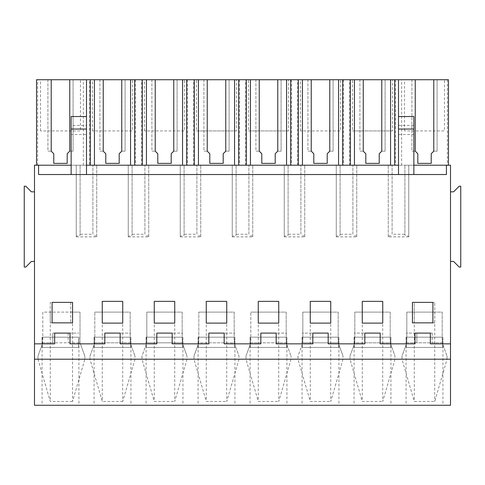 <?xml version="1.0" encoding="UTF-8"?>
<svg xmlns="http://www.w3.org/2000/svg" width="485" height="485" viewBox="0 0 485 485"><rect width="100%" height="100%" fill="white"/><g stroke="black" fill="none" stroke-linecap="round" stroke-linejoin="round"><path stroke-width="0.36" stroke-dasharray="2.42 1.82" d="M34.49 343.847L54.653 343.847L54.653 333.098L70.01 333.098L70.01 343.847L104.815 343.847L104.815 333.098L120.171 333.098L120.171 342.822L120.171 333.098L104.815 333.098L104.815 342.822L94.805 342.822L94.805 312.11L94.805 342.822L89.974 356.111L89.974 359.203L89.974 356.111L94.805 342.822L130.174 342.822L135.012 356.111L130.174 342.822L104.815 342.822L104.815 333.098L120.171 333.098L120.171 343.847L156.819 343.847L156.819 333.098L172.175 333.098L172.175 342.822L172.175 333.098L156.819 333.098L156.819 342.822L146.809 342.822L146.809 312.11L146.809 342.822L141.972 356.111L141.972 359.203L141.972 356.111L146.809 342.822L182.178 342.822L187.016 356.111L182.178 342.822L156.819 342.822L156.819 333.098L172.175 333.098L172.175 343.847L208.823 343.847L208.823 333.098L224.173 333.098L224.173 342.822L224.173 333.098L208.823 333.098L208.823 342.822L198.814 342.822L198.814 312.11L198.814 342.822L193.976 356.111L193.976 359.203L193.976 356.111L198.814 342.822L234.182 342.822L239.02 356.111L234.182 342.822L208.823 342.822L208.823 333.098L224.173 333.098L224.173 343.847L260.827 343.847L260.827 333.098L276.177 333.098L276.177 342.822L276.177 333.098L260.827 333.098L260.827 342.822L250.818 342.822L250.818 312.11L250.818 342.822L245.98 356.111L245.98 359.203L245.98 356.111L250.818 342.822L286.186 342.822L291.024 356.111L286.186 342.822L260.827 342.822L260.827 333.098L276.177 333.098L276.177 343.847L312.825 343.847L312.825 333.098L328.181 333.098L328.181 342.822L328.181 333.098L312.825 333.098L312.825 342.822L302.822 342.822L302.822 312.11L302.822 342.822L297.984 356.111L297.984 359.203L297.984 356.111L302.822 342.822L338.19 342.822L343.028 356.111L338.19 342.822L312.825 342.822L312.825 333.098L328.181 333.098L328.181 343.847L364.829 343.847L364.829 333.098L380.185 333.098L380.185 342.822L380.185 333.098L364.829 333.098L364.829 342.822L354.826 342.822L354.826 312.11L354.826 342.822L349.988 356.111L349.988 359.203L349.988 356.111L354.826 342.822L390.195 342.822L395.026 356.111L390.195 342.822L364.829 342.822L364.829 333.098L380.185 333.098L380.185 343.847L414.99 343.847L414.99 333.098L430.347 333.098L430.347 343.847L450.51 343.847M388.273 236.868L388.273 165.209L388.273 236.868L408.746 236.868L408.746 165.209L408.746 236.231L404.908 235.201L404.908 165.209L408.746 165.209L34.49 165.209L34.49 405.266L450.51 405.266L450.51 165.209L404.908 165.209L404.908 234.243L392.11 234.243L392.11 165.209L392.11 234.243M34.49 261.439L34.49 191.83L34.49 261.439L34.49 191.83L31.416 191.83L25.784 186.198L24.25 186.198L24.25 267.071L25.784 267.071L31.416 261.439L34.49 261.439L34.49 191.83L31.416 191.83L25.784 186.198L24.25 186.198L24.25 267.071L25.784 267.071L31.416 261.439L34.49 261.439L31.416 261.439L25.784 267.071L24.25 267.071L24.25 186.198L25.784 186.198L31.416 191.83L34.49 191.83M71.137 165.209L138.492 165.209L86.488 165.209L86.488 116.533L86.488 134.503L71.137 134.503L71.137 125.421L86.488 125.421M401.641 165.209L401.641 79.734L448.467 79.734L448.467 165.209L413.863 165.209M141.62 165.209L190.496 165.209L141.62 165.209L141.62 79.734L193.624 79.734L193.624 165.209L190.496 165.209L242.5 165.209L193.624 165.209M245.628 165.209L294.504 165.209L245.628 165.209L245.628 79.734L297.632 79.734L297.632 165.209L294.504 165.209L346.508 165.209L297.632 165.209M349.637 165.209L398.512 165.209L349.637 165.209L349.637 79.734L401.641 79.734M448.467 165.209L398.512 165.209L398.512 79.734M382.72 312.11L354.826 312.11L390.195 312.11L390.195 342.822L390.195 312.11L382.72 312.11L382.72 401.471L395.026 359.203L395.026 356.111L395.026 359.203L401.992 359.203L401.992 356.111L406.824 342.822L406.824 312.11L406.824 342.822L442.199 342.822L447.031 356.111L442.199 342.822L406.824 342.822L401.992 356.111L401.992 359.203L414.299 401.471L434.724 401.471L447.031 359.203L450.51 359.203L447.031 359.203L447.031 356.111L447.031 359.203M330.721 312.11L302.822 312.11L338.19 312.11L338.19 342.822L338.19 312.11L330.721 312.11L330.721 401.471L343.028 359.203L343.028 356.111L343.028 359.203L349.988 359.203L362.295 401.471L382.72 401.471M278.717 312.11L250.818 312.11L286.186 312.11L286.186 342.822L286.186 312.11L278.717 312.11L278.717 401.471L291.024 359.203L291.024 356.111L291.024 359.203L297.984 359.203L310.291 401.471L330.721 401.471M226.713 312.11L198.814 312.11L234.182 312.11L234.182 342.822L234.182 312.11L226.713 312.11L226.713 401.471L239.02 359.203L239.02 356.111L239.02 359.203L245.98 359.203L258.287 401.471L278.717 401.471M174.709 312.11L146.809 312.11L182.178 312.11L182.178 342.822L182.178 312.11L174.709 312.11L174.709 401.471L187.016 359.203L187.016 356.111L187.016 359.203L193.976 359.203L206.283 401.471L226.713 401.471M122.705 312.11L94.805 312.11L130.174 312.11L130.174 342.822L130.174 312.11L122.705 312.11L122.705 401.471L135.012 359.203L135.012 356.111L135.012 359.203L141.972 359.203L154.278 401.471L174.709 401.471M72.544 312.11L42.801 312.11L42.801 342.822L37.969 356.111L37.969 359.203L34.49 359.203L37.969 359.203L37.969 356.111L42.801 342.822L80.019 342.822L52.81 342.822L52.81 333.098L68.167 333.098L52.81 333.098L52.81 342.822L42.801 342.822L42.801 312.11L80.019 312.11L80.019 342.822L84.851 356.111L80.019 342.822L80.019 312.11L72.544 312.11L72.544 401.471L84.851 359.203L84.851 356.111L84.851 359.203L89.974 359.203L102.28 401.471L122.705 401.471M68.167 333.098L68.167 342.822L68.167 333.098M96.727 236.868L96.727 165.209L96.727 236.868L76.254 236.868L76.254 165.209L76.254 236.231L80.092 235.201L80.092 165.209L80.092 234.243L92.89 234.243L92.89 165.209L92.89 234.243M148.731 236.868L148.731 165.209L148.731 236.868L128.258 236.868L128.258 165.209L128.258 236.231L132.096 235.201L132.096 165.209L132.096 234.243L144.894 234.243L144.894 165.209L144.894 234.243M200.735 236.868L200.735 165.209L200.735 236.868L180.262 236.868L180.262 165.209L180.262 236.231L184.1 235.201L184.1 165.209L184.1 234.243L196.892 234.243L196.892 165.209L196.892 234.243M252.74 236.868L252.74 165.209L252.74 236.868L232.26 236.868L232.26 165.209L232.26 236.231L236.104 235.201L236.104 165.209L236.104 234.243L248.896 234.243L248.896 165.209L248.896 234.243M304.738 236.868L304.738 165.209L304.738 236.868L284.265 236.868L284.265 165.209L284.265 236.231L288.108 235.201L288.108 165.209L288.108 234.243L300.9 234.243L300.9 165.209L300.9 234.243M356.742 236.868L356.742 165.209L356.742 236.868L336.269 236.868L336.269 165.209L336.269 236.231L340.106 235.201L340.106 165.209L340.106 234.243L352.904 234.243L352.904 165.209L352.904 234.243M432.19 333.098L432.19 342.822L432.19 333.098L416.833 333.098L416.833 342.822L416.833 333.098L432.19 333.098M70.725 302.385L70.725 322.858L50.252 322.858L50.252 302.385L70.725 302.385L50.252 302.385L50.252 322.858L70.725 322.858L70.725 302.385M154.26 323.113L154.26 301.361L154.26 323.113L174.733 323.113L174.733 301.361L174.733 323.113L174.733 301.361L154.26 301.361L154.26 323.113L174.733 323.113L154.26 323.113M362.271 323.113L382.744 323.113L382.744 301.361L382.744 323.113L382.744 301.361L362.271 301.361L362.271 323.113L362.271 301.361L362.271 323.113L382.744 323.113L362.271 323.113M206.264 323.113L206.264 301.361L206.264 323.113L226.737 323.113L226.737 301.361L226.737 323.113L226.737 301.361L206.264 301.361L206.264 323.113L226.737 323.113L206.264 323.113M330.74 301.361L330.74 323.113L330.74 301.361L310.267 301.361L310.267 323.113L310.267 301.361L310.267 323.113L330.74 323.113L330.74 301.361L310.267 301.361L330.74 301.361M414.275 322.858L414.275 302.385L434.748 302.385L414.275 302.385L414.275 322.858L434.748 322.858L414.275 322.858M434.748 322.858L434.748 302.385L434.748 322.858M278.736 301.361L258.262 301.361L258.262 323.113L258.262 301.361L258.262 323.113L278.736 323.113L278.736 301.361L278.736 323.113L278.736 301.361L258.262 301.361L278.736 301.361M122.729 301.361L122.729 323.113L122.729 301.361L102.256 301.361L102.256 323.113L102.256 301.361L102.256 323.113L122.729 323.113L122.729 301.361L102.256 301.361L122.729 301.361M37.969 359.203L50.276 401.471L72.544 401.471M84.851 359.203L89.974 359.203M135.012 359.203L141.972 359.203M187.016 359.203L193.976 359.203M239.02 359.203L245.98 359.203M291.024 359.203L297.984 359.203M343.028 359.203L349.988 359.203M395.026 359.203L401.992 359.203M60.486 405.266L78.916 405.266L60.486 405.266M268.502 405.266L286.926 405.266L268.502 405.266M112.49 405.266L130.92 405.266L112.49 405.266M164.494 405.266L182.924 405.266L164.494 405.266M372.51 405.266L354.08 405.266L372.51 405.266M320.506 405.266L302.076 405.266L320.506 405.266M216.498 405.266L198.074 405.266L216.498 405.266M424.514 405.266L406.084 405.266L424.514 405.266M38.582 165.209L38.582 174.527L446.418 174.527L446.418 165.209M86.488 174.527L71.137 174.527L86.488 174.527L86.488 134.503M398.512 174.527L413.863 174.527L413.863 134.503L398.512 134.503L398.512 174.527L413.863 174.527M52.095 302.385L52.095 322.858L72.568 322.858L72.568 302.385L52.095 302.385M80.092 235.201L80.092 234.243M76.254 236.868L76.254 236.231M83.359 165.209L83.359 79.734L89.616 79.734L89.616 165.209M37.618 165.209L37.618 79.734L83.359 79.734M37.618 79.734L36.533 79.734L36.533 165.209M96.727 236.231L92.89 235.201M50.276 312.11L50.276 401.471M60.486 333.098L78.916 333.098L60.486 333.098M71.137 116.533L71.137 125.421M71.137 174.527L71.137 134.503M415.245 79.734L415.245 151.168L411.923 151.168L411.923 79.734L415.245 79.734L411.923 79.734L411.923 151.168L415.245 151.168L417.809 153.727L417.809 163.384L431.22 163.384L431.22 153.727L433.778 151.168L433.778 79.734L437.1 79.734L433.778 79.734M297.632 79.734L349.637 79.734M193.624 79.734L245.628 79.734M89.616 79.734L141.62 79.734M51.222 79.734L51.222 151.168L47.9 151.168L47.9 79.734L51.222 79.734L47.9 79.734L47.9 151.168L51.222 151.168L53.78 153.727L53.78 163.384L67.191 163.384L67.191 153.727L69.755 151.168L69.755 79.734L73.077 79.734L69.755 79.734M103.226 79.734L103.226 151.168L99.898 151.168L99.898 79.734L103.226 79.734L99.898 79.734L99.898 151.168L103.226 151.168L105.785 153.727L105.785 163.384L119.195 163.384L119.195 153.727L121.753 151.168L121.753 79.734L125.081 79.734L121.753 79.734M155.23 79.734L155.23 151.168L151.902 151.168L151.902 79.734L155.23 79.734L151.902 79.734L151.902 151.168L155.23 151.168L157.789 153.727L157.789 163.384L171.199 163.384L171.199 153.727L173.757 151.168L173.757 79.734L177.086 79.734L173.757 79.734M207.234 79.734L207.234 151.168L203.906 151.168L203.906 79.734L207.234 79.734L203.906 79.734L203.906 151.168L207.234 151.168L209.793 153.727L209.793 163.384L223.203 163.384L223.203 153.727L225.761 151.168L225.761 79.734L229.09 79.734L225.761 79.734M259.239 79.734L259.239 151.168L255.91 151.168L255.91 79.734L259.239 79.734L255.91 79.734L255.91 151.168L259.239 151.168L261.797 153.727L261.797 163.384L275.207 163.384L275.207 153.727L277.766 151.168L277.766 79.734L281.094 79.734L277.766 79.734M311.243 79.734L311.243 151.168L307.914 151.168L307.914 79.734L311.243 79.734L307.914 79.734L307.914 151.168L311.243 151.168L313.801 153.727L313.801 163.384L327.211 163.384L327.211 153.727L329.77 151.168L329.77 79.734L333.098 79.734L329.77 79.734M363.247 79.734L363.247 151.168L359.918 151.168L359.918 79.734L363.247 79.734L359.918 79.734L359.918 151.168L363.247 151.168L365.805 153.727L365.805 163.384L379.215 163.384L379.215 153.727L381.774 151.168L381.774 79.734L385.102 79.734L381.774 79.734M80.449 79.734L40.528 79.734L80.449 79.734L80.449 130.92L40.528 130.92L80.449 130.92M444.472 79.734L404.551 79.734L444.472 79.734L444.472 130.92L404.551 130.92L444.472 130.92M196.534 79.734L236.462 79.734L196.534 79.734L196.534 130.92L236.462 130.92L236.462 79.734M184.458 79.734L144.536 79.734L184.458 79.734L184.458 130.92L144.536 130.92L184.458 130.92M132.453 79.734L92.532 79.734L132.453 79.734L132.453 130.92L92.532 130.92L132.453 130.92M352.546 79.734L392.468 79.734L352.546 79.734L352.546 130.92L392.468 130.92L392.468 79.734M248.538 79.734L288.466 79.734L248.538 79.734L248.538 130.92L288.466 130.92L288.466 79.734M340.464 79.734L300.542 79.734L340.464 79.734L340.464 130.92L300.542 130.92L340.464 130.92M73.077 79.734L73.077 151.168L69.755 151.168L73.077 151.168L73.077 79.734M40.528 130.92L40.528 79.734M86.488 79.734L86.488 165.209M450.51 261.439L453.584 261.439L459.216 267.071L460.75 267.071L460.75 186.198L459.216 186.198L453.584 191.83L459.216 186.198L460.75 186.198L460.75 267.071L459.216 267.071L453.584 261.439L450.51 261.439L450.51 191.83L450.51 261.439L450.51 191.83L450.51 261.439L453.584 261.439L459.216 267.071L460.75 267.071L460.75 186.198L459.216 186.198L453.584 191.83L450.51 191.83M412.432 322.858L432.905 322.858L432.905 302.385L412.432 302.385L412.432 322.858M408.746 236.868L408.746 236.231M404.908 235.201L404.908 234.243M398.512 134.503L398.512 165.209M447.382 79.734L447.382 165.209M395.384 79.734L395.384 165.209M388.273 236.231L392.11 235.201M434.724 312.11L406.824 312.11L442.199 312.11L442.199 342.822L442.199 312.11L434.724 312.11L434.724 401.471M414.299 312.11L414.299 401.471M424.514 333.098L406.084 333.098L424.514 333.098M413.863 116.533L413.863 134.503M398.512 125.421L413.863 125.421M437.1 79.734L437.1 151.168L433.778 151.168L437.1 151.168L437.1 79.734M404.551 130.92L404.551 79.734M125.081 79.734L125.081 151.168L121.753 151.168L125.081 151.168L125.081 79.734M135.363 79.734L135.363 165.209M92.532 130.92L92.532 79.734M132.096 235.201L132.096 234.243M128.258 236.868L128.258 236.231M102.256 323.113L122.729 323.113L102.256 323.113M112.49 333.098L130.92 333.098L112.49 333.098M102.28 312.11L102.28 401.471M148.731 236.231L144.894 235.201M177.086 79.734L177.086 151.168L173.757 151.168L177.086 151.168L177.086 79.734M187.368 79.734L187.368 165.209M144.536 130.92L144.536 79.734M184.1 235.201L184.1 234.243M180.262 236.868L180.262 236.231M174.733 301.361L154.26 301.361L174.733 301.361M164.494 333.098L182.924 333.098L164.494 333.098M154.278 312.11L154.278 401.471M200.735 236.231L196.892 235.201M229.09 79.734L229.09 151.168L225.761 151.168L229.09 151.168L229.09 79.734M239.372 79.734L239.372 165.209M236.462 130.92L196.534 130.92M236.104 235.201L236.104 234.243M232.26 236.868L232.26 236.231M226.737 301.361L206.264 301.361L226.737 301.361M216.498 333.098L234.922 333.098L216.498 333.098M206.283 312.11L206.283 401.471M252.74 236.231L248.896 235.201M281.094 79.734L281.094 151.168L277.766 151.168L281.094 151.168L281.094 79.734M291.376 79.734L291.376 165.209M288.466 130.92L248.538 130.92M288.108 235.201L288.108 234.243M284.265 236.868L284.265 236.231M258.262 323.113L278.736 323.113L258.262 323.113M268.502 333.098L286.926 333.098L268.502 333.098M258.287 312.11L258.287 401.471M304.738 236.231L300.9 235.201M333.098 79.734L333.098 151.168L329.77 151.168L333.098 151.168L333.098 79.734M343.38 79.734L343.38 165.209M300.542 130.92L300.542 79.734M340.106 235.201L340.106 234.243M336.269 236.868L336.269 236.231M310.267 323.113L330.74 323.113L310.267 323.113M320.506 333.098L302.076 333.098L320.506 333.098M310.291 312.11L310.291 401.471M356.742 236.231L352.904 235.201M385.102 79.734L385.102 151.168L381.774 151.168L385.102 151.168L385.102 79.734M392.468 130.92L352.546 130.92M382.744 301.361L362.271 301.361L382.744 301.361M372.51 333.098L354.08 333.098L372.51 333.098M362.295 312.11L362.295 401.471M60.486 347.43L78.655 347.43L60.486 347.43M42.322 337.19L42.322 347.43L78.655 347.43L42.322 347.43L42.062 337.19L78.655 337.19L78.655 347.43L78.916 337.19L42.322 337.19M112.49 347.43L94.32 347.43L112.49 347.43M94.32 337.19L94.32 347.43L130.659 347.43L94.32 347.43L94.066 337.19L130.659 337.19L130.659 347.43L130.92 337.19L94.32 337.19M164.494 347.43L182.663 347.43L164.494 347.43M146.325 337.19L146.325 347.43L182.663 347.43L146.325 347.43L146.07 337.19L182.663 337.19L182.663 347.43L182.924 337.19L146.325 337.19M216.498 347.43L198.329 347.43L216.498 347.43M198.329 337.19L198.329 347.43L234.667 347.43L198.329 347.43L198.074 337.19L234.667 337.19L234.667 347.43L234.922 337.19L198.329 337.19M268.502 347.43L286.671 347.43L268.502 347.43M250.333 337.19L250.333 347.43L286.671 347.43L250.333 347.43L250.078 337.19L286.671 337.19L286.671 347.43L286.926 337.19L250.333 337.19M320.506 347.43L338.675 347.43L320.506 347.43M302.337 337.19L302.337 347.43L338.675 347.43L302.337 347.43L302.076 337.19L338.675 337.19L338.675 347.43L338.93 337.19L302.337 337.19M372.51 347.43L354.341 347.43L372.51 347.43M354.341 337.19L354.341 347.43L390.68 347.43L354.341 347.43L354.08 337.19L390.68 337.19L390.68 347.43L390.934 337.19L354.341 337.19M424.514 347.43L406.345 347.43L424.514 347.43M406.345 337.19L406.345 347.43L442.678 347.43L406.345 347.43L406.084 337.19L442.678 337.19L442.678 347.43L442.938 337.19L406.345 337.19M42.062 337.19L42.062 405.266M78.916 337.19L78.916 405.266M442.938 337.19L442.938 405.266M406.084 337.19L406.084 405.266M130.92 337.19L130.92 405.266M94.066 337.19L94.066 405.266M182.924 337.19L182.924 405.266M146.07 337.19L146.07 405.266M234.922 337.19L234.922 405.266M198.074 337.19L198.074 405.266M286.926 337.19L286.926 405.266M250.078 337.19L250.078 405.266M338.93 337.19L338.93 405.266M302.076 337.19L302.076 405.266M390.934 337.19L390.934 405.266M354.08 337.19L354.08 405.266"/><path stroke-width="0.73" d="M34.49 359.203L450.51 359.203L450.51 405.266L34.49 405.266L34.49 343.847L54.653 343.847L54.653 333.098L70.01 333.098L70.01 343.847L104.815 343.847L104.815 333.098L120.171 333.098L120.171 343.847L156.819 343.847L156.819 333.098L172.175 333.098L172.175 343.847L208.823 343.847L208.823 333.098L224.173 333.098L224.173 343.847L260.827 343.847L260.827 333.098L276.177 333.098L276.177 343.847L312.825 343.847L312.825 333.098L328.181 333.098L328.181 343.847L364.829 343.847L364.829 333.098L380.185 333.098L380.185 343.847L414.99 343.847L414.99 333.098L430.347 333.098L430.347 343.847L450.51 343.847L450.51 165.209L446.418 165.209L446.418 174.527L38.582 174.527L38.582 165.209L71.137 165.209M450.51 359.203L450.51 343.847M34.49 343.847L34.49 165.209L38.582 165.209M72.568 322.858L72.568 302.385L52.095 302.385L52.095 322.858L72.568 322.858M122.729 323.113L122.729 301.361L102.256 301.361L102.256 323.113L122.729 323.113M258.262 323.113L278.736 323.113L278.736 301.361L258.262 301.361L258.262 323.113M362.271 323.113L382.744 323.113L382.744 301.361L362.271 301.361L362.271 323.113M154.26 323.113L174.733 323.113L174.733 301.361L154.26 301.361L154.26 323.113M330.74 323.113L330.74 301.361L310.267 301.361L310.267 323.113L330.74 323.113M432.905 302.385L432.905 322.858L412.432 322.858L412.432 302.385L432.905 302.385M226.737 301.361L206.264 301.361L206.264 323.113L226.737 323.113L226.737 301.361M86.488 165.209L398.512 165.209M413.863 165.209L446.418 165.209M34.49 191.83L31.416 191.83L25.784 186.198L24.25 186.198L24.25 267.071L25.784 267.071L31.416 261.439L34.49 261.439M448.467 165.209L448.467 79.734L36.533 79.734L36.533 165.209M86.488 79.734L86.488 174.527M69.755 79.734L69.755 151.168L67.191 153.727L67.191 163.384L53.78 163.384L53.78 153.727L51.222 151.168L51.222 79.734M86.488 116.533L71.137 116.533L71.137 129.046L86.488 129.046M71.137 129.046L71.137 174.527M450.51 261.439L453.584 261.439L459.216 267.071L460.75 267.071L460.75 186.198L459.216 186.198L453.584 191.83L450.51 191.83M398.512 79.734L398.512 116.533L413.863 116.533L413.863 174.527M433.778 79.734L433.778 151.168L431.22 153.727L431.22 163.384L417.809 163.384L417.809 153.727L415.245 151.168L415.245 79.734M398.512 116.533L398.512 129.046L413.863 129.046M398.512 129.046L398.512 174.527M94.436 79.734L94.436 165.209M130.55 79.734L130.55 165.209M121.753 79.734L121.753 151.168L119.195 153.727L119.195 163.384L105.785 163.384L105.785 153.727L103.226 151.168L103.226 79.734M134.684 79.734L134.684 165.209M90.301 79.734L90.301 165.209M142.305 79.734L142.305 165.209M146.44 79.734L146.44 165.209M182.554 79.734L182.554 165.209M173.757 79.734L173.757 151.168L171.199 153.727L171.199 163.384L157.789 163.384L157.789 153.727L155.23 151.168L155.23 79.734M186.689 79.734L186.689 165.209M194.303 79.734L194.303 165.209M198.444 79.734L198.444 165.209M234.558 79.734L234.558 165.209M225.761 79.734L225.761 151.168L223.203 153.727L223.203 163.384L209.793 163.384L209.793 153.727L207.234 151.168L207.234 79.734M238.693 79.734L238.693 165.209M246.307 79.734L246.307 165.209M250.442 79.734L250.442 165.209M286.556 79.734L286.556 165.209M277.766 79.734L277.766 151.168L275.207 153.727L275.207 163.384L261.797 163.384L261.797 153.727L259.239 151.168L259.239 79.734M290.697 79.734L290.697 165.209M298.311 79.734L298.311 165.209M302.446 79.734L302.446 165.209M338.56 79.734L338.56 165.209M329.77 79.734L329.77 151.168L327.211 153.727L327.211 163.384L313.801 163.384L313.801 153.727L311.243 151.168L311.243 79.734M342.695 79.734L342.695 165.209M350.315 79.734L350.315 165.209M354.45 79.734L354.45 165.209M390.564 79.734L390.564 165.209M381.774 79.734L381.774 151.168L379.215 153.727L379.215 163.384L365.805 163.384L365.805 153.727L363.247 151.168L363.247 79.734M394.699 79.734L394.699 165.209"/></g></svg>
